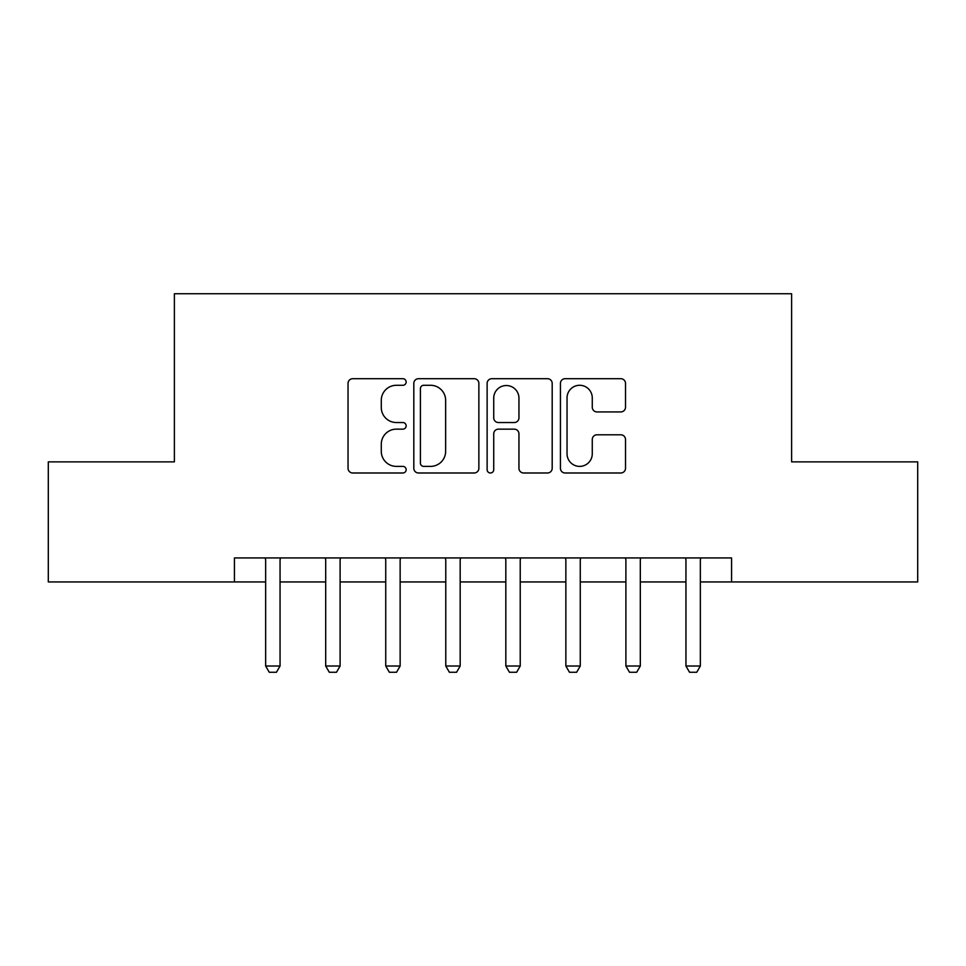 <?xml version="1.0" encoding="UTF-8"?>
<svg xmlns="http://www.w3.org/2000/svg" width="966" height="966" viewBox="0 0 966 966"><rect width="100%" height="100%" fill="white"/><g stroke="black" fill="none" stroke-linecap="round" stroke-linejoin="round"><path stroke-width="1.45" d="M406.155 381.993A3.296 3.296 0 0 0 402.846 378.696L352.759 378.696A4.709 4.709 0 0 0 348.038 383.405L348.038 468.269A4.709 4.709 0 0 0 352.759 472.99L402.846 472.99A3.296 3.296 0 0 0 406.155 469.693A3.296 3.296 0 0 0 402.846 466.385L396.362 466.385A15.082 15.082 0 0 1 381.28 451.303L381.28 444.227A15.082 15.082 0 0 1 396.362 429.145L402.846 429.145A3.296 3.296 0 0 0 406.155 425.837A3.296 3.296 0 0 0 402.846 422.54L396.362 422.54A15.082 15.082 0 0 1 381.28 407.459L381.28 400.383A15.082 15.082 0 0 1 396.362 385.289L402.846 385.289A3.296 3.296 0 0 0 406.155 381.993M620.788 411.927A4.709 4.709 0 0 0 625.509 407.217L625.509 383.405A4.709 4.709 0 0 0 620.788 378.696L565.158 378.696A4.709 4.709 0 0 0 560.437 383.405L560.437 468.269A4.709 4.709 0 0 0 565.158 472.99L620.788 472.99A4.709 4.709 0 0 0 625.509 468.269L625.509 439.518A4.709 4.709 0 0 0 620.788 434.797L596.976 434.797A4.709 4.709 0 0 0 592.267 439.518L592.267 453.779A12.606 12.606 0 0 1 579.648 466.385A12.606 12.606 0 0 1 567.042 453.779L567.042 397.907A12.606 12.606 0 0 1 579.648 385.289A12.606 12.606 0 0 1 592.267 397.907L592.267 407.217A4.709 4.709 0 0 0 596.976 411.927L620.788 411.927M234.424 581.943L48.3 581.943L48.3 461.869L174.387 461.869L174.387 293.749L791.613 293.749L791.613 461.869L917.7 461.869L917.7 581.943L731.576 581.943L731.576 557.937L234.424 557.937L234.424 581.943L265.65 581.943M478.87 383.405A4.709 4.709 0 0 0 474.161 378.696L418.52 378.696A4.709 4.709 0 0 0 413.81 383.405L413.81 468.269A4.709 4.709 0 0 0 418.52 472.99L474.161 472.99A4.709 4.709 0 0 0 478.87 468.269L478.87 383.405M491.839 378.696L547.481 378.696A4.709 4.709 0 0 1 552.19 383.405L552.19 468.269A4.709 4.709 0 0 1 547.481 472.99L523.669 472.99A4.709 4.709 0 0 1 518.947 468.269L518.947 433.855A4.709 4.709 0 0 0 514.238 429.145L498.444 429.145A4.709 4.709 0 0 0 493.723 433.855L493.723 469.693A3.296 3.296 0 0 1 490.426 472.99A3.296 3.296 0 0 1 487.13 469.693L487.13 383.405A4.709 4.709 0 0 1 491.839 378.696M280.055 581.943L325.687 581.943M340.104 581.943L385.736 581.943M400.141 581.943L445.773 581.943M460.178 581.943L505.822 581.943M520.227 581.943L565.859 581.943M580.264 581.943L625.896 581.943M640.313 581.943L685.945 581.943M700.35 581.943L731.576 581.943M423.712 385.289A3.296 3.296 0 0 0 420.415 388.598L420.415 463.088A3.296 3.296 0 0 0 423.712 466.385L430.546 466.385A15.082 15.082 0 0 0 445.64 451.303L445.64 400.383A15.082 15.082 0 0 0 430.546 385.289L423.712 385.289M518.947 398.137A12.606 12.606 0 0 0 506.341 385.531A12.606 12.606 0 0 0 493.723 398.137L493.723 417.831A4.709 4.709 0 0 0 498.444 422.54L514.238 422.54A4.709 4.709 0 0 0 518.947 417.831L518.947 398.137M280.587 557.937L280.285 558.879A4.806 4.806 0 0 0 280.055 560.328L280.055 666.009L276.457 672.251L269.248 672.251L265.65 666.009L265.65 560.328A4.806 4.806 0 0 0 265.421 558.879L265.119 557.937M265.65 666.009L280.055 666.009M340.624 557.937L340.322 558.879A4.806 4.806 0 0 0 340.104 560.328L340.104 666.009L336.494 672.251L329.297 672.251L325.687 666.009L325.687 560.328A4.806 4.806 0 0 0 325.47 558.879L325.168 557.937M325.687 666.009L340.104 666.009M400.673 557.937L400.371 558.879A4.806 4.806 0 0 0 400.141 560.328L400.141 666.009L396.543 672.251L389.334 672.251L385.736 666.009L385.736 560.328A4.806 4.806 0 0 0 385.506 558.879L385.205 557.937M385.736 666.009L400.141 666.009M460.71 557.937L460.408 558.879A4.806 4.806 0 0 0 460.178 560.328L460.178 666.009L456.58 672.251L449.371 672.251L445.773 666.009L445.773 560.328A4.806 4.806 0 0 0 445.543 558.879L445.254 557.937M445.773 666.009L460.178 666.009M520.746 557.937L520.457 558.879A4.806 4.806 0 0 0 520.227 560.328L520.227 666.009L516.629 672.251L509.42 672.251L505.822 666.009L505.822 560.328A4.806 4.806 0 0 0 505.592 558.879L505.29 557.937M505.822 666.009L520.227 666.009M580.795 557.937L580.494 558.879A4.806 4.806 0 0 0 580.264 560.328L580.264 666.009L576.666 672.251L569.457 672.251L565.859 666.009L565.859 560.328A4.806 4.806 0 0 0 565.629 558.879L565.327 557.937M565.859 666.009L580.264 666.009M640.832 557.937L640.53 558.879A4.806 4.806 0 0 0 640.313 560.328L640.313 666.009L636.703 672.251L629.506 672.251L625.896 666.009L625.896 560.328A4.806 4.806 0 0 0 625.678 558.879L625.376 557.937M625.896 666.009L640.313 666.009M700.881 557.937L700.579 558.879A4.806 4.806 0 0 0 700.35 560.328L700.35 666.009L696.752 672.251L689.543 672.251L685.945 666.009L685.945 560.328A4.806 4.806 0 0 0 685.715 558.879L685.413 557.937M685.945 666.009L700.35 666.009"/></g></svg>
